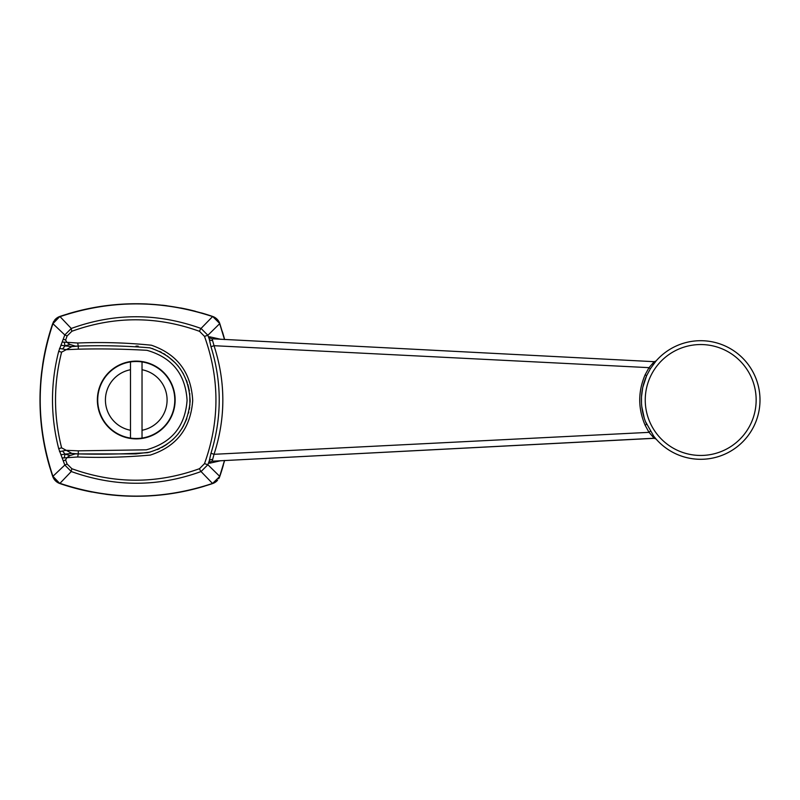 <?xml version="1.0" encoding="UTF-8"?>
<svg xmlns="http://www.w3.org/2000/svg" width="800" height="800" viewBox="0 0 800 800"><rect width="100%" height="100%" fill="white"/><g stroke="black" fill="none" stroke-linecap="round" stroke-linejoin="round"><path stroke-width="1.2" d="M645.5 421.63L653.73 436.18A59.29 59.29 0 0 0 739.85 444.53A59.29 59.29 0 0 0 742.61 358.05A59.29 59.29 0 0 0 656.13 360.9L656.1 360.93M650.32 431.16L649.01 432.35L645.14 425.25C637.93 408.41 637.93 391.58 645.14 374.75L649.01 367.65L214.02 345.7C225.77 382.01 225.77 418.21 214.02 454.3L212.19 461.2L654.11 438.25L652.31 436.12A2.31 1.08 -37.6 0 1 653.73 436.18A59.29 59.29 0 0 0 760 400A59.29 59.29 0 0 0 653.73 363.82A59.29 59.29 0 0 1 656.05 360.99L650.32 368.84L646.63 375.69L642.8 387.26M656.1 439.07L654.19 436.77M224.51 339.53L219.68 323.67L207.87 335.27L209.28 339.17L209.54 336.77L220.93 339.32M220.93 460.68L209.54 463.23L209.28 460.83L207.87 464.73L219.68 476.33L224.51 460.47M642.67 387.86L641.51 396.68M641.48 397.06L641.5 403.24M641.77 406.54L644.29 418.26M130.48 430.26L130.48 438.07A38.5 38.5 0 0 1 130.48 361.93L130.48 438.07A38.5 38.5 0 0 0 142.03 438.07L142.03 361.93A38.5 38.5 0 0 0 130.48 361.93L130.48 369.74A30.8 30.8 0 0 0 130.48 430.26M645.14 374.75L646.63 375.69A59.29 59.29 0 0 0 646.63 424.31L645.14 425.25M212.56 459.55A3.08 2.34 -170.9 0 0 209.28 460.83L210.98 453.27L214.02 454.3L649.01 432.35L652.31 436.12M650.32 368.84L649.01 367.65L652.31 363.88A2.31 1.08 -142.4 0 0 653.73 363.82A59.29 59.29 0 0 1 656.05 360.99M652.31 363.88L654.11 361.75M210.98 453.27C221.97 417.79 221.97 382.27 210.98 346.73L209.28 339.17A3.08 2.34 170.9 0 0 212.56 340.45L212.19 338.8L654.29 361.69L656.12 360.91M212.56 340.45L214.02 345.7L210.98 346.73M209.54 336.77A3.08 3.03 -77.1 0 0 211.71 338.73M50.03 468.09A236.06 236.06 0 0 1 40.25 389.22M40.73 381.4A236.06 236.06 0 0 1 41.81 370.85M42.64 364.79A236.06 236.06 0 0 1 52.69 323.63A11.55 11.55 0 0 1 52.71 323.59L52.69 323.63C35.79 374.54 35.79 425.46 52.69 476.37A11.55 11.55 0 0 0 53.53 478.24M212.19 461.2L654.29 438.31L656.12 439.09M222.48 331.91A236.06 236.06 0 0 1 224.64 339.54L219.82 323.63A11.55 11.55 0 0 0 219.81 323.6L219.82 323.63M223.35 465.13A236.06 236.06 0 0 1 219.82 476.37A11.55 11.55 0 0 1 218.68 478.76M201.4 312.91A236.06 236.06 0 0 1 212.63 316.44A11.55 11.55 0 0 1 212.81 316.5M213.33 316.7A11.55 11.55 0 0 1 219.66 323.2M217.54 480.28A11.55 11.55 0 0 1 213.87 483.05M219.81 476.4L212.66 483.55A11.55 11.55 0 0 1 212.63 483.56L201.04 471.55C158.12 487.16 114.86 487.15 71.27 471.53L59.96 483.33C110.95 500.33 161.82 500.36 212.58 483.42L219.81 476.4L224.64 460.46M68.15 313.78A236.06 236.06 0 0 1 147.48 304.01M162.23 305.18A236.06 236.06 0 0 1 166.75 305.72M180.49 307.92A236.06 236.06 0 0 1 195.47 311.29M204.36 486.22A236.06 236.06 0 0 1 105.7 494.27M92 492.07A236.06 236.06 0 0 1 59.89 483.56A11.55 11.55 0 0 1 53.75 478.63M53.26 322.27A11.55 11.55 0 0 1 53.84 321.23M54.51 320.27A11.55 11.55 0 0 1 59.45 316.6M59.89 316.44L52.94 323.66L59.85 316.45A11.55 11.55 0 0 1 59.89 316.44C110.58 299.54 161.49 299.54 212.63 316.44L219.81 323.6L212.66 316.45M207.87 464.73L201.04 471.55A3.08 0.5 69.5 0 1 199.52 468.67L204.5 463.64L207.87 464.73M71.27 471.53L64.81 465.05L58.69 448.61C50.43 416.01 50.43 383.61 58.69 351.39L64.81 334.95L52.93 323.7C35.97 374.57 35.97 425.43 52.93 476.3L64.81 465.05L67.11 464.03L71.89 468.74A3.08 0.5 110.4 0 0 71.27 471.53M52.69 476.37L59.85 483.55L52.93 476.3M59.85 483.55L59.89 483.56C110.93 500.46 161.84 500.46 212.63 483.56L212.62 483.42M53.18 322.43L52.93 323.7M59.29 316.66L59.85 316.45L71.27 328.47C114.23 312.85 157.48 312.84 201.04 328.45L212.58 316.58C161.47 299.64 110.6 299.67 59.96 316.67M63.3 339.14L65.62 340.1L66.85 342.31L77.71 343.01C102.51 341.99 127.08 342.73 151.42 345.22C177.46 354.29 191.22 372.75 192.7 400.59C190.63 428.42 176.5 446.59 150.3 455.08C126.24 457.24 102.04 457.88 77.71 456.99L66.85 457.69L65.62 459.9L63.3 460.86M62.3 342.1L66.85 342.31L69.93 344.43L75.21 346.09L78.24 346.09L77.71 343.01M67.11 335.97L64.81 334.95L71.27 328.47A3.08 0.5 69.6 0 0 71.89 331.26L67.11 335.97L65.62 340.1M204.5 463.64C219.75 421.25 219.75 378.82 204.5 336.36L207.87 335.27L201.04 328.45A3.08 0.5 110.5 0 0 199.52 331.33C156.92 315.97 114.37 315.95 71.89 331.26M142.03 369.74L142.03 361.93A38.5 38.5 0 0 1 142.03 438.07L142.03 430.26A30.8 30.8 0 0 0 142.03 369.74M211.71 461.27L212.17 461.2A3.08 3.03 -102.9 0 0 209.54 463.23M130.48 361.93A38.5 38.5 0 0 1 136.26 361.5M175.14 400A38.89 38.89 0 0 1 116.81 433.68A38.89 38.89 0 0 1 116.81 366.32A38.89 38.89 0 0 1 175.14 400M78.29 349.17L66.22 349.68L61.62 352.15C53.49 383.92 53.49 415.82 61.62 447.85L66.23 450.32L78.29 450.83L146.31 449.82C171.56 442.9 185.15 426.42 187.08 400.35C185.47 374.2 172.1 357.52 146.97 350.32C124.17 349.01 101.27 348.62 78.29 349.17L78.29 346.09M136.01 346.1L138.18 346.13M152 348.45L152.93 348.74M159.54 351.38L161.52 352.38M163.58 353.54L165.32 354.61M167.31 355.95L175.64 363.2M177.23 364.97L178.65 366.71M179.92 368.4L183.5 374.04M186.42 380.28L187.24 382.51M187.86 384.44L189.39 390.91M189.75 393.36L189.9 405.23M189.7 407.01L189.35 409.28M188.8 412.01L188.56 413.04M186.83 418.66L183.04 426.78M182.47 427.75L177.83 434.31M173.66 438.81L172.28 440.1M166.94 444.31L161.89 447.42M159.39 448.69L157.34 449.61M150.09 452.1L135.83 453.9M69.93 455.57L66.85 457.69L64.24 457.9L65.03 454.11L69.93 455.57L75.21 453.91L78.24 453.91C101.48 454.5 124.63 454.08 147.72 452.67C173.54 445.46 187.68 428.28 190.15 401.15C188.87 373.96 175.46 356.2 149.9 347.85C126.21 345.85 102.32 345.27 78.24 346.09L71.86 346.6L66.22 349.68L59.5 348.37M58.69 351.39L61.62 352.15M61.62 447.85L58.69 448.61M78.29 453.91L78.29 450.83M64.24 457.9L62.3 457.9M64.24 342.1L65.03 345.89L60.87 345.2M77.71 456.99L78.24 453.91L71.86 453.4L66.23 450.32L59.5 451.63M62.57 451.04L65.03 454.11L60.87 454.8M65.03 454.11L71.86 453.4M71.86 346.6L65.03 345.89L69.93 344.43M65.03 345.89L62.57 348.96M653.73 363.82A59.29 59.29 0 0 1 760 400A59.29 59.29 0 0 1 653.73 436.18A59.29 59.29 0 0 0 739.85 444.53A59.29 59.29 0 0 0 742.61 358.05A59.29 59.29 0 0 0 656.13 360.9M646.63 375.69A59.29 59.29 0 0 0 646.63 424.31M756.15 400A55.44 55.44 0 0 0 672.98 351.98A55.44 55.44 0 0 0 672.98 448.02A55.44 55.44 0 0 0 756.15 400M65.62 459.9L67.11 464.03M71.89 468.74C114.5 484.05 157.05 484.03 199.52 468.67M204.5 336.36L199.52 331.33M52.71 476.41L53.18 477.57M219.81 323.6L219.6 323.04M136.25 453.9L78.24 453.91M212.66 483.55L213.82 483.08"/></g></svg>
